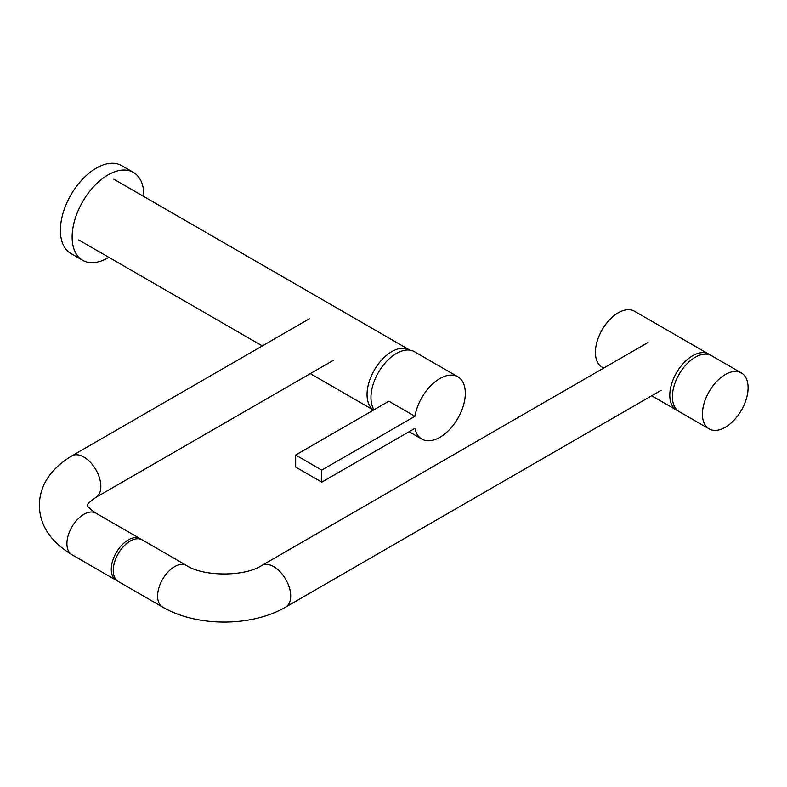 <?xml version="1.0" encoding="UTF-8"?>
<svg xmlns="http://www.w3.org/2000/svg" width="787" height="787" viewBox="0 0 787 787"><rect width="100%" height="100%" fill="white"/><g stroke="black" fill="none" stroke-linecap="round" stroke-linejoin="round"><path stroke-width="1.18" d="M409.86 350.136A35.061 20.246 120 0 0 409.378 349.851A35.061 20.246 120 0 0 391.847 351.582A35.061 20.246 120 0 0 369.162 381.744A35.061 20.246 120 0 0 373.52 410.076M143.893 196.573A50.752 29.296 120 0 0 143.903 195.629A50.752 29.296 120 0 0 133.397 172.402A50.752 29.296 120 0 0 94.292 185.998A50.752 29.296 120 0 0 72.138 237.064A50.752 29.296 120 0 0 82.645 260.3A50.752 29.296 120 0 0 108.832 257.31M133.397 172.402L121.651 165.614A50.752 29.296 120 0 0 82.546 179.21A50.752 29.296 120 0 0 60.392 230.286A50.752 29.296 120 0 0 70.899 253.522L82.645 260.3M439.864 378.557A35.986 20.777 120 0 0 414.956 416.284L388.857 401.222L295.666 455.024L295.666 467.075L321.765 482.146L414.956 428.344A35.986 20.777 120 0 0 421.871 439.107A35.986 20.777 120 0 0 439.864 437.316A35.986 20.777 120 0 0 463.376 405.61A35.986 20.777 120 0 0 457.857 376.776A35.986 20.777 120 0 0 439.864 378.557M457.857 376.776L414.405 351.681A35.986 20.777 120 0 0 396.412 353.461A35.986 20.777 120 0 0 374.041 409.771M295.666 455.024L321.765 470.095L414.956 416.284M321.765 470.095L321.765 482.146M141.178 539.38A23.994 13.851 120 0 0 140.243 538.741A23.994 13.851 120 0 0 121.759 545.175A23.994 13.851 120 0 0 111.282 569.316A23.994 13.851 120 0 0 116.25 580.294A23.994 13.851 120 0 0 117.273 580.796M113.239 570.447A23.994 13.851 -60 0 1 123.716 546.296A23.994 13.851 -60 0 1 142.201 539.872L186.568 565.489A23.994 13.851 -60 0 0 168.084 571.913A23.994 13.851 -60 0 0 157.607 596.064A23.994 13.851 -60 0 0 162.575 607.043L118.207 581.426A23.994 13.851 -60 0 1 113.239 570.447M677.843 410.725A32.297 18.642 -60 0 1 676.486 410.066A32.297 18.642 -60 0 1 669.796 395.281A32.297 18.642 -60 0 1 683.893 362.777A32.297 18.642 -60 0 1 708.772 354.13A32.297 18.642 -60 0 1 710.031 354.976M603.718 368.05L602.104 367.126A32.297 18.642 -60 0 1 595.415 352.34A32.297 18.642 -60 0 1 609.512 319.837A32.297 18.642 -60 0 1 634.401 311.18L708.772 354.13M725.25 374.563A32.297 18.642 120 0 0 704.158 403.023A32.297 18.642 120 0 0 709.107 428.895A32.297 18.642 120 0 0 725.25 427.302A32.297 18.642 120 0 0 746.351 398.842A32.297 18.642 120 0 0 741.403 372.959A32.297 18.642 120 0 0 725.25 374.563M741.403 372.959L711.389 355.635A32.297 18.642 120 0 0 695.236 357.229A32.297 18.642 120 0 0 674.144 385.689A32.297 18.642 120 0 0 679.092 411.571L709.107 428.895M333.373 360.308L95.876 497.423A23.994 13.851 -120 0 0 100.844 486.445A23.994 13.851 -120 0 0 90.377 462.294A23.994 13.851 -120 0 0 71.883 455.87C50.525 468.875 39.684 485.343 39.35 505.274C39.665 525.175 50.506 541.643 71.883 554.678L116.25 580.294M87.327 505.205C87.003 506.189 89.846 508.825 95.876 513.124A23.994 13.851 120 0 0 77.392 519.558A23.994 13.851 120 0 0 66.915 543.699A23.994 13.851 120 0 0 71.883 554.678M162.575 607.043C196.642 627.082 251.673 627.082 285.74 607.043A23.994 13.851 -120 0 0 290.708 596.064A23.994 13.851 -120 0 0 280.241 571.913A23.994 13.851 -120 0 0 261.756 565.489L648.006 342.483M78.749 239.937L262.327 345.926M310.304 373.628L373.481 410.096M113.81 179.2L409.378 349.851M421.871 439.107L409.102 431.729M95.876 513.124L140.243 538.741M95.876 497.423C89.846 501.722 87.003 504.369 87.327 505.343M71.883 455.87L309.38 318.755M261.756 565.489C244.846 576.782 203.469 576.782 186.568 565.489M285.74 607.043L661.159 390.293M676.486 410.066L651.705 395.753"/></g></svg>
